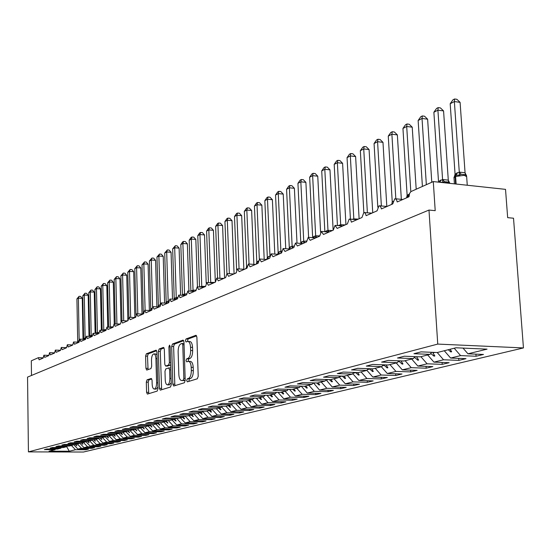 <?xml version="1.0" encoding="UTF-8"?>
<svg xmlns="http://www.w3.org/2000/svg" width="551" height="551" viewBox="0 0 551 551"><rect width="100%" height="100%" fill="white"/><g stroke="black" fill="none" stroke-linecap="round" stroke-linejoin="round"><path stroke-width="0.83" d="M186.713 380.521L187.347 381.843L197.341 378.785L198.215 376.299L196.886 337.109L195.984 335.27L186.011 338.975L185.425 340.704L186.038 341.978L187.712 341.413C189.337 341.572 190.288 343.528 190.55 347.282L190.653 350.505C190.612 354.748 189.702 357.379 187.925 358.412L186.658 358.846L186.066 360.561L186.693 361.855L188.332 361.346C189.978 361.518 190.942 363.508 191.211 367.324L191.321 370.568C191.273 374.825 190.357 377.442 188.58 378.42L187.306 378.812L186.713 380.521M188.649 361.36L190.329 361.422C191.982 361.587 192.946 363.577 193.215 367.393L193.325 370.63C193.284 374.887 192.368 377.497 190.577 378.475L189.31 378.868L188.848 381.388M196.638 335.848L188.001 339.058L187.505 341.455M188.056 341.427L189.709 341.496C191.342 341.654 192.285 343.61 192.554 347.357L192.657 350.581C192.616 354.823 191.7 357.454 189.923 358.481L188.656 358.915L188.18 361.373M147.062 379.825L146.311 382.112L146.587 392.305L147.379 394.096L157.18 391.1L157.958 388.786L156.897 351.903L156.105 350.154L146.352 353.783L145.602 356.084L145.932 368.323L146.711 370.072L150.905 368.626L151.67 366.319L151.497 360.189C151.566 356.566 152.331 354.472 153.791 353.907C155.017 354.045 155.719 355.609 155.912 358.598L156.601 382.835C156.539 386.444 155.781 388.517 154.335 389.061C153.082 388.903 152.358 387.298 152.166 384.254L152.055 380.231L151.256 378.454L147.062 379.825L148.963 379.88L148.212 382.16L148.749 393.683M437.749 344.086L28.425 451.882L83.456 452.027L523.45 347.929L437.749 344.086L428.981 210.062L435.207 210.668L433.286 181.582L410.97 191.562L409.565 193.435L409.021 196.755L397.243 201.948L396.348 199.297L394.736 198.78L392.746 203.932L381.402 208.932L380.534 206.322L378.992 205.805L377.07 210.847L366.133 215.668L365.299 213.085L363.812 212.569L361.959 217.507L351.407 222.156L350.601 219.615L349.169 219.098L347.378 223.933L337.191 228.424L335.036 225.4L333.3 230.139L323.465 234.478L321.391 231.489L319.711 236.131L310.206 240.326L308.202 237.364L306.57 241.923L297.382 245.98L295.446 243.053L293.869 247.53L284.977 251.449L283.104 248.556L281.575 252.95L272.972 256.738L271.161 253.88L269.673 258.192L261.339 261.87L259.59 259.039L258.15 263.275L250.078 266.836L248.384 264.039L246.986 268.199L239.155 271.65L237.515 268.881L236.159 272.972L228.562 276.32L226.978 273.585L225.655 277.601L218.286 280.852L216.75 278.145L215.462 282.098L208.306 285.253L206.818 282.567L205.564 286.458L198.622 289.523L197.175 286.871L195.956 290.694L189.207 293.669L187.801 291.045L186.617 294.813L180.053 297.705L178.696 295.109L177.539 298.814L171.161 301.631L169.839 299.055L168.709 302.706L162.504 305.44L161.223 302.898L160.127 306.494L154.087 309.159L152.841 306.638L151.766 310.179L145.884 312.768L144.679 310.275L143.632 313.767L137.902 316.288L136.724 313.822L135.704 317.259L130.126 319.718L128.982 317.273L127.984 320.661L122.549 323.058L121.434 320.641L120.462 323.981L115.166 326.316L114.078 323.919L113.127 327.211L107.962 329.491L106.908 327.115L105.978 330.366L100.936 332.59L99.91 330.235L99.001 333.445L94.083 335.614L93.078 333.279L92.189 336.441L87.389 338.562L86.411 336.255L85.543 339.375L80.859 341.441L79.909 339.154L79.055 342.233L74.481 344.251L73.552 341.985L72.718 345.029L68.248 346.999L67.346 344.754L66.533 347.757L62.16 349.685L61.278 347.461L60.479 350.422L56.209 352.309L55.348 350.105L54.57 353.033L50.396 354.872L49.556 352.688L48.791 355.581L44.707 357.379L43.887 355.216L43.136 358.074L39.142 359.831L38.377 357.682L31.311 360.815L31.49 375.465M28.425 451.882L27.55 377.104L428.981 210.062M172.821 384.171L173.689 386.024L184.358 382.766L185.205 380.335L183.965 341.889L183.097 340.077L172.477 344.024L171.671 346.441L172.821 384.171L174.791 384.226L175.08 385.61M170.479 387.022L160.258 390.149L159.432 388.324L158.364 351.359L159.143 349.003L163.509 347.392L164.329 349.155L164.77 364.245L165.603 366.043L168.585 365.031L169.384 362.648L168.909 346.827L169.543 345.133L170.121 346.379L171.285 384.653L170.479 387.022M458.694 358.364L458.831 360.375L443.534 359.775L437.232 352.53L421.081 351.862L413.966 353.708L430.021 354.362L420.268 356.841L404.331 356.215L397.485 357.992L413.333 358.605L403.938 360.995L388.2 360.395L381.602 362.11L397.257 362.689L388.2 364.989L372.662 364.431L366.305 366.084L381.76 366.629L373.027 368.846L357.675 368.316L351.545 369.914L366.814 370.424L358.384 372.566L343.218 372.07L337.302 373.606L352.385 374.095L344.244 376.161L329.264 375.692L323.547 377.18L338.452 377.635L330.586 379.632L315.785 379.191L310.254 380.624L324.987 381.058L317.376 382.986L302.754 382.573L297.409 383.957L311.962 384.364L304.607 386.237L290.15 385.845L284.984 387.188L299.365 387.567L292.244 389.378L277.959 389.006L272.952 390.308L287.167 390.666L280.273 392.422L266.154 392.071L261.305 393.331L275.355 393.669L268.674 395.37L254.714 395.039L250.023 396.259L263.908 396.575L257.434 398.221L243.632 397.918L239.079 399.096L252.813 399.399L246.531 400.997L232.887 400.708L228.472 401.851L242.047 402.134L235.952 403.683L222.466 403.408L218.175 404.524L231.606 404.785L225.683 406.294L212.349 406.032L208.188 407.113L221.461 407.361L215.716 408.821L202.527 408.587L198.484 409.634L211.612 409.868L206.033 411.287L192.988 411.06L189.055 412.079L202.045 412.3L196.617 413.677L183.71 413.464L179.895 414.455L192.747 414.662L187.464 416.005L174.701 415.805L170.989 416.77L183.697 416.962L178.565 418.264L165.934 418.078L162.325 419.015L174.901 419.194L169.901 420.468L157.407 420.296L153.894 421.205L166.333 421.37L161.471 422.61L149.107 422.445L145.684 423.333L157.999 423.492L153.268 424.697L141.022 424.545L137.695 425.406L149.879 425.558L145.271 426.729L133.156 426.584L129.912 427.431L141.972 427.562L137.474 428.706L125.483 428.575L122.322 429.401L134.265 429.525L129.884 430.634L118.01 430.517L114.932 431.316L126.751 431.433L122.48 432.521L110.723 432.411L107.721 433.189L119.422 433.293L115.255 434.353L103.622 434.25L100.688 435.014L112.273 435.111L108.21 436.144L96.687 436.048L93.828 436.791L105.296 436.881L101.329 437.893L89.923 437.804L87.134 438.534L98.491 438.617L94.62 439.602L83.318 439.519L80.591 440.228L91.845 440.304L88.064 441.261L76.871 441.193L74.206 441.881L85.357 441.95L81.658 442.894L70.576 442.825L67.973 443.5L79.013 443.562L75.404 444.485L64.426 444.423L61.877 445.084L72.815 445.139L69.288 446.034L58.413 445.986L55.926 446.627L66.761 446.675L63.31 447.557L52.531 447.508L50.107 448.142L60.837 448.183L57.462 449.037L46.787 449.003L44.411 449.616L55.052 449.65L55.63 449.031M85.866 449.141L85.873 449.761L88.408 449.155L77.953 449.113L81.438 448.266L77.36 443.982M73.572 444.471L77.953 449.113M91.934 447.674L91.948 448.307L94.538 447.688L83.986 447.639L87.547 446.771L83.428 442.439M79.564 442.97L83.986 447.639M98.14 446.172L98.154 446.82L100.799 446.186L90.157 446.131L93.794 445.242L89.634 440.862M85.763 441.516L90.157 446.131M104.483 444.636L104.497 445.298L107.204 444.65L96.466 444.588L100.186 443.679L95.984 439.25M92.113 440.015L96.466 444.588M110.971 443.059L110.985 443.741L113.761 443.08L102.92 443.011L106.729 442.081L102.479 437.597M98.615 438.479L102.92 443.011M117.611 441.454L117.632 442.15L120.462 441.468L109.525 441.399L113.423 440.449L109.132 435.91M105.255 436.895L109.525 441.399M124.409 439.801L124.423 440.518L127.329 439.822L116.282 439.746L120.276 438.775L115.944 434.181M111.97 435.187L116.282 439.746M131.365 438.121L131.386 438.851L134.354 438.141L123.204 438.059L127.295 437.06L122.914 432.411M118.851 433.437L123.204 438.059M138.487 436.392L138.508 437.143L141.552 436.413L130.291 436.323L134.485 435.297L130.057 430.593M125.89 431.653L130.291 436.323M145.781 434.622L145.801 435.393L148.922 434.649L137.557 434.553L141.848 433.499L137.351 428.706M133.108 429.814L137.557 434.553M153.261 432.81L153.281 433.603L156.477 432.838L144.996 432.728L149.397 431.653L144.775 426.722M140.498 427.941L144.996 432.728M160.92 430.951L160.94 431.77L164.219 430.985L152.627 430.868L157.138 429.766L152.386 424.683M148.081 426.013L152.627 430.868M168.771 429.043L168.792 429.883L172.153 429.084L160.451 428.953L165.08 427.824L160.196 422.589M155.85 424.036L160.451 428.953M176.823 427.087L176.85 427.955L180.294 427.128L168.475 426.997L173.221 425.833L168.2 420.441M163.826 422.011L168.475 426.997M185.081 425.083L185.108 425.978L188.649 425.131L176.706 424.979L181.582 423.788L176.472 418.237M172.008 419.931L176.706 424.979M193.559 423.023L193.587 423.946L197.217 423.072L185.157 422.92L190.164 421.694L184.991 415.964M180.404 417.796L185.157 422.92M202.258 420.916L202.293 421.859L206.019 420.964L193.835 420.799L198.973 419.538L193.738 413.629M189.021 415.606L193.835 420.799M211.198 418.739L211.233 419.717L215.055 418.801L202.747 418.622L208.03 417.327L202.734 411.521M197.878 413.36L202.747 418.622M220.372 416.515L220.407 417.513L224.34 416.577L211.901 416.384L217.328 415.055L212.073 409.345M206.976 411.046L211.901 416.384M229.801 414.221L229.843 415.254L233.879 414.29L221.316 414.083L226.895 412.72L221.716 407.079M216.329 408.67L221.316 414.083M239.499 411.866L239.54 412.933L243.694 411.934L230.993 411.714L236.73 410.316L231.634 404.751M225.951 406.225L230.993 411.714M249.465 409.441L249.513 410.543L253.784 409.517L240.952 409.283L246.855 407.843L241.71 402.216M235.814 403.676L240.952 409.283M259.721 406.941L259.769 408.084L264.17 407.031L251.194 406.783L257.276 405.295L252.069 399.585M245.898 400.983L251.194 406.783M270.279 404.372L270.327 405.55L274.853 404.468L261.746 404.2L268.006 402.671L262.731 396.878M256.27 398.201L261.746 404.2M281.148 401.727L281.196 402.946L285.859 401.831L272.607 401.548L279.061 399.971L273.716 394.082M266.953 395.329L272.607 401.548M292.34 399L292.395 400.26L297.203 399.11L283.799 398.814L290.453 397.188L285.039 391.21M278 392.36L283.799 398.814M303.876 396.19L303.938 397.498L308.891 396.307L295.343 395.99L302.196 394.316L296.72 388.241M289.461 389.302L295.343 395.99M315.771 393.29L315.833 394.647L320.944 393.421L307.244 393.083L314.318 391.355L308.767 385.177M301.273 386.148L307.244 393.083M328.038 390.301L328.107 391.706L333.383 390.439L319.525 390.08L326.826 388.297L321.199 382.015M313.471 382.876L319.525 390.08M340.697 387.215L340.773 388.669L346.214 387.367L332.205 386.981L339.747 385.142L334.044 378.757M326.068 379.763L332.205 386.981M353.77 384.026L353.852 385.535L359.472 384.185L345.298 383.785L353.095 381.877L347.309 375.383M342.033 376.092L339.12 376.836L345.298 383.785M367.276 380.727L367.359 382.298L373.172 380.906L358.832 380.479L366.897 378.509L361.029 371.897M352.757 373.64L358.832 380.479M381.23 377.318L381.326 378.95L387.332 377.511L372.827 377.056L381.168 375.017L375.224 368.288M366.883 370.341L372.827 377.056M395.666 373.792L395.77 375.486L401.982 373.998L387.312 373.516L395.942 371.408L389.908 364.555M381.326 366.739L387.312 373.516M410.605 370.141L410.709 371.904L417.141 370.362L402.299 369.852L411.239 367.669L405.123 360.691M396.231 362.951L402.299 369.852M426.068 366.353L426.185 368.199L432.845 366.601L417.83 366.057L427.094 363.798L420.881 356.683M411.673 359.025L417.83 366.057M442.088 362.434L442.212 364.356L449.12 362.703L433.926 362.124L443.534 359.775M427.679 354.961L433.926 362.124M458.831 360.375L465.994 358.653L450.622 358.047L460.588 355.609L476.071 356.242L483.509 354.458L467.951 353.811L487.05 349.148L455.918 347.784L437.218 352.537M444.278 350.739L450.622 358.047M463.005 348.094L467.951 353.811M433.286 181.582L505.522 189.358L507.664 217.652L513.518 218.217L523.45 347.929M71.423 445.49L75.459 449.726L85.873 449.761M91.948 448.307L81.438 448.266M60.837 448.183L61.43 447.55M98.154 446.82L87.547 446.771M66.761 446.675L67.367 446.028M104.497 445.298L93.794 445.242M72.815 445.139L73.435 444.471M110.985 443.741L100.186 443.679M79.013 443.562L79.647 442.88M117.632 442.15L106.729 442.081M85.357 441.95L86.004 441.255M124.423 440.518L113.423 440.449M91.845 440.304L92.506 439.581M131.386 438.851L120.276 438.775M98.491 438.617L99.173 437.873M138.508 437.143L127.295 437.06M105.296 436.881L105.992 436.123M145.801 435.393L134.485 435.297M112.273 435.111L112.983 434.333M153.281 433.603L141.848 433.499M119.422 433.293L120.152 432.494M160.94 431.77L149.397 431.653M126.751 431.433L127.495 430.613M168.792 429.883L157.138 429.766M134.265 429.525L135.029 428.678M176.85 427.955L165.08 427.824M141.972 427.562L142.757 426.694M185.108 425.978L173.221 425.833M149.879 425.558L150.685 424.663M193.587 423.946L181.582 423.788M157.999 423.492L158.826 422.576M202.293 421.859L190.164 421.694M166.333 421.37L167.18 420.427M211.233 419.717L198.973 419.538M174.901 419.194L175.769 418.223M220.407 417.513L208.03 417.327M183.697 416.962L184.592 415.957M229.843 415.254L217.328 415.055M192.747 414.662L193.656 413.629M239.54 412.933L226.895 412.72M202.045 412.3L202.988 411.232M249.513 410.543L236.73 410.316M211.612 409.868L212.583 408.766M259.769 408.084L246.855 407.843M221.461 407.361L222.459 406.232M270.327 405.55L257.276 405.295M231.606 404.785L232.625 403.614M281.196 402.946L268.006 402.671M242.047 402.134L243.101 400.921M292.395 400.26L279.061 399.971M252.813 399.399L253.894 398.146M303.938 397.498L290.453 397.188M263.908 396.575L265.024 395.281M315.833 394.647L302.196 394.316M275.355 393.669L276.506 392.326M328.107 391.706L314.318 391.355M287.167 390.666L288.352 389.275M340.773 388.669L326.826 388.297M299.365 387.567L300.584 386.127M353.852 385.535L339.747 385.142M311.962 384.364L313.223 382.869M367.359 382.298L353.095 381.877M324.987 381.058L326.288 379.508M381.326 378.95L366.897 378.509M338.452 377.635L339.795 376.023M395.77 375.486L381.168 375.017M352.385 374.095L353.776 372.414M410.709 371.904L395.942 371.408M366.814 370.424L368.254 368.681M426.185 368.199L411.239 367.669M381.76 366.629L383.248 364.81M442.212 364.356L427.094 363.798M397.257 362.689L398.793 360.795M413.333 358.605L414.924 356.635M66.705 446.689L69.268 451.235L75.459 449.726M69.268 451.235L49.046 451.179L55.052 449.65M75.273 444.478L76.775 445.828L75.948 444.34M79.564 442.997L80.019 442.88M81.224 442.887L82.815 444.313L81.982 442.811M85.873 441.392L86.404 441.255M87.313 441.261L88.993 442.763L88.16 441.241M92.368 439.732L92.947 439.588M93.539 439.588L95.309 441.179L94.441 439.595M99.022 438.038L99.641 437.88M99.903 437.88L101.777 439.553L100.854 437.887M105.833 436.302L106.439 436.151L108.389 437.893L107.411 436.137M112.81 434.525L115.166 436.192L114.126 434.346M119.966 432.7L122.095 434.457L122.446 434.367L121 432.507M127.226 430.91L129.561 432.583L128.052 430.634M135.326 428.685L135.704 428.685M134.589 429.16L136.848 430.751L135.326 428.781M142.778 426.701L143.474 426.708M142.144 427.376L144.314 428.878L142.785 426.88M150.444 424.931L151.456 424.669M149.893 425.544L151.973 426.956L150.43 424.945M158.564 422.858L159.645 422.583M157.717 423.561L159.818 424.986L158.371 423.078M166.912 420.73L168.055 420.441M165.734 421.529L167.876 422.968L166.519 421.171M175.48 418.546L176.472 418.299M173.964 419.435L175.721 420.998L176.141 420.888L174.874 419.201M184.282 416.301L184.991 416.122M182.415 417.286L184.192 418.87L184.619 418.76L183.345 417.052M193.332 414.001L193.745 413.891M191.094 415.082L193.332 416.577L192.044 414.841M200.006 412.816L202.286 414.331L200.984 412.568M209.16 410.488L211.012 412.134L211.481 412.024L210.165 410.233M218.575 408.098L220.455 409.765L220.937 409.648L219.608 407.836M228.259 405.639L230.166 407.334L230.655 407.21L229.319 405.364M238.218 403.105L240.153 404.827L240.663 404.696L239.313 402.829M248.467 400.501L250.436 402.244L250.96 402.113L249.596 400.212M259.025 397.815L261.022 399.585L261.56 399.454L260.189 397.526M269.9 395.053L271.925 396.851L272.476 396.713L271.099 394.75M281.106 392.209L283.166 394.027L283.737 393.889L282.339 391.892M289.468 389.495L290.129 389.323M292.657 389.275L294.751 391.12L295.336 390.976L293.931 388.951M301.294 386.478L302.471 386.175M304.565 386.237L306.7 388.124L307.306 387.973L305.888 385.907M313.491 383.365L315.22 382.924M316.708 382.973L319.036 385.025L319.663 384.867L318.23 382.773M326.089 380.156L328.396 379.57M329.236 379.591L331.771 381.829L332.418 381.664L330.979 379.536M342.178 376.099L344.933 378.53L345.601 378.358L344.12 376.161M353.06 373.282L355.691 372.614L358.529 375.114L359.224 374.942L357.627 372.545M367.496 369.604L369.707 369.039L372.593 371.581L373.309 371.402L371.594 368.798M382.449 365.788L384.212 365.341L387.153 367.93L387.89 367.744L386.051 364.914M384.185 364.845L384.212 365.341M401.1 360.884L401.617 360.905M397.953 361.842L399.227 361.511L402.223 364.149L402.988 363.956L401.107 361.036M399.186 360.815L399.227 361.511M416.714 356.704L417.913 356.752M414.028 357.737L414.786 357.544L417.837 360.23L418.636 360.03L416.735 357.048M414.745 356.855L414.786 357.544M432.9 352.358L432.941 352.922L434.835 352.433M430.724 353.487L434.03 356.166L434.849 355.96L432.941 352.922M448.28 349.727L450.821 351.951L451.675 351.738L450.133 349.251M454.189 348.218L460.588 355.609M430.021 354.362L431.667 352.303M475.926 354.141L476.071 356.242M67.27 446.131L67.677 446.028M114.339 323.933L119.973 324.195M107.149 327.129L112.741 327.384M100.144 330.249L105.689 330.497M93.305 333.293L98.801 333.527M86.624 336.262L92.079 336.496M80.109 339.161L85.522 339.388M73.744 341.999L79.055 342.205L73.696 341.985M67.532 344.761L72.718 344.967L67.477 344.754M61.457 347.467L66.526 347.66L61.409 347.454M55.52 350.112L60.479 350.291L55.472 350.099M49.714 352.695L54.57 352.867M44.039 355.223L48.791 355.388L43.997 355.209M450.704 350.167L450.821 351.951M433.919 354.472L434.03 356.166M417.741 358.625L417.837 360.23M402.134 362.62L402.223 364.149M387.064 366.477L387.153 367.93M372.517 370.196L372.593 371.581M358.46 373.792L358.529 375.114M344.864 377.263L344.933 378.53M331.709 380.617L331.771 381.829M318.981 383.868L319.036 385.025M306.645 387.009L306.7 388.124M294.702 390.053L294.751 391.12M283.118 393.008L283.166 394.027M271.884 395.866L271.925 396.851M260.981 398.642L261.022 399.585M250.395 401.335L250.436 402.244M240.119 403.945L240.153 404.827M230.132 406.486L230.166 407.334M220.428 408.952L220.455 409.765M210.985 411.349L211.012 412.134M201.804 413.677L201.831 414.442M192.871 415.95L192.891 416.687M184.172 418.154L184.192 418.87M175.7 420.303L175.721 420.998M167.449 422.397L167.47 423.065M159.404 424.442L159.425 425.09M151.566 426.426L151.58 427.053M143.921 428.368L143.935 428.974M136.462 430.255L136.476 430.848M129.189 432.101L129.203 432.673M122.088 433.899L122.095 434.457M115.152 435.655L115.166 436.192M108.382 437.37L108.389 437.893M101.763 439.044L101.777 439.553M95.302 440.683L95.309 441.179M88.986 442.281L88.993 442.763M82.808 443.844L82.815 444.313M76.768 445.373L76.775 445.828M183.731 340.649L174.44 344.106L173.627 346.517L174.791 384.226M183.263 380.073L183.848 378.379L182.767 344.692L182.161 343.425L180.783 343.92C179.054 344.974 178.173 347.578 178.131 351.724L178.848 374.584C179.103 378.365 180.046 380.348 181.678 380.534L185.198 380.128M183.373 380.583L181.947 380.486M185.198 380.149L183.931 380.541M164.108 347.95L161.071 349.079L160.286 351.435L161.643 389.729M167.373 366.078L170.693 365.01M165.238 379.963C165.438 383.069 166.195 384.694 167.497 384.853C169.012 384.295 169.798 382.174 169.866 378.482L169.605 369.749L168.668 367.951L165.775 368.929L164.983 371.291L165.238 379.963M169.233 384.894L171.23 382.793M170.782 367.992L168.937 367.958M151.807 378.943L148.963 379.88M156.05 389.102L157.91 387.181M156.987 354.899L155.699 353.976L154.025 353.914M156.684 350.712L148.247 353.852L147.496 356.153L148.061 369.611M465.065 172.773L460.092 102.355L454.361 101.549L450.195 103.733L455.064 174.123L459.334 172.112L465.016 172.752L466.642 175.962L465.505 174.763L461.173 174.274L459.417 175.156L456.159 175.211L455.587 176.368L456.125 184.041M450.195 103.733L452.922 99.848L454.589 98.973L454.361 101.549L459.286 172.126M457.399 172.677L456.159 175.211L454.355 176.403M455.064 174.123L454.651 175.824M459.3 172.249L459.417 175.156M454.589 98.973L456.875 99.297L460.092 102.355M448.294 180.156L443.569 110.923L437.907 110.159L433.878 112.259L438.506 181.465L442.632 179.523L448.245 180.136L449.83 183.29L448.7 182.119L444.416 181.651L442.687 182.519L440.91 182.14M433.878 112.259L436.557 108.451L438.162 107.603L437.907 110.159L442.584 179.536M442.598 179.654L442.687 182.519M438.162 107.603L440.421 107.913L443.569 110.923M431.784 182.257L427.624 119.195L422.025 118.458L418.14 120.49L422.41 186.438M418.14 120.49L420.764 116.75L422.314 115.93L422.025 118.458L426.343 184.681M422.314 115.93L424.552 116.227L427.624 119.195M416.191 189.207L412.231 127.185L406.693 126.475L402.946 128.438L407.134 195.378L409.359 194M402.946 128.438L405.522 124.76L407.017 123.968L406.693 126.475L410.812 191.679M409.083 195.233L406.135 198.029M407.134 195.378L406.776 196.921M407.017 123.968L409.228 124.257L412.231 127.185M401.342 199.345L397.354 134.899L391.885 134.217L388.262 136.111L392.25 201.976L393.049 201.322M388.262 136.111L390.79 132.502L392.236 131.737L391.885 134.217L395.832 198.801M392.071 204.228L392.739 203.216L391.251 204.593M392.25 201.976L391.906 203.477M392.236 131.737L394.42 132.013L397.354 134.899M386.816 206.473L382.979 142.351L377.573 141.703L374.067 143.535L377.8 207.169M374.067 143.535L376.553 139.982L377.952 139.245L377.573 141.703L381.368 205.943M377.952 139.245L380.114 139.506L382.979 142.351M372.738 212.755L369.08 149.562L363.729 148.935L360.34 150.712L363.846 212.562M360.34 150.712L362.778 147.22L364.135 146.504L363.729 148.935L367.386 212.824M367.572 212.844L371.98 213.085M364.135 146.504L366.27 146.759L369.08 149.562M359.114 218.761L355.622 156.546L350.34 155.94L347.054 157.655L350.429 219.14M347.054 157.655L349.451 154.225L350.767 153.536L350.34 155.94L353.818 218.905L358.364 219.091M352.344 219.305L353.818 218.905M350.767 153.536L352.874 153.777L355.622 156.546M345.925 224.574L342.598 163.303L337.37 162.717L334.195 164.384L337.439 225.538M334.195 164.384L336.551 161.002L337.818 160.334L337.37 162.717L340.69 224.732L345.181 224.904M338.266 225.614L340.69 224.732M340.697 224.836L340.718 225.827M337.818 160.334L339.905 160.568L342.598 163.303M333.148 230.208L329.98 169.846L324.808 169.288L321.729 170.9L324.856 231.716M321.729 170.9L324.05 167.573L325.283 166.925L324.808 169.288L327.976 230.373L332.418 230.532M324.994 231.73L327.976 230.373M327.983 230.476L327.969 231.978M325.283 166.925L327.342 167.153L329.98 169.846M320.606 232.281L317.755 176.189L312.637 175.652L309.655 177.208L312.637 237.281L315.695 235.821L319.697 235.89M309.655 177.208L311.935 173.937L313.126 173.31L312.637 175.652L315.654 235.835M315.661 235.938L315.62 237.791M313.126 173.31L315.172 173.531L317.755 176.189M308.601 237.323L305.895 182.34L300.839 181.823L297.939 183.331L300.791 242.536L302.409 241.469L306.583 240.987M297.939 183.331L300.185 180.115L301.342 179.509L300.839 181.823L303.718 241.131M300.791 242.536L300.653 243.411M303.718 241.235L303.663 243.074M301.342 179.509L303.36 179.716L305.895 182.34M297.003 243.122L294.392 188.304L289.385 187.808L286.582 189.275L289.296 247.633L290.873 246.593L293.945 246.056M286.582 189.275L288.786 186.107L289.909 185.515L289.385 187.808L292.133 246.269M291.651 248.501L289.406 248.99M290.873 246.593L289.227 248.956M289.296 247.633L289.075 248.742M292.14 246.373L292.078 248.184M289.909 185.515L291.906 185.715L294.392 188.304M285.749 248.708L283.228 194.097L278.276 193.615L275.555 195.04L278.145 252.578L279.674 251.566L281.719 251.091M275.555 195.04L277.725 191.92L278.813 191.342L278.276 193.615L280.9 251.256M280.418 253.46L278.537 253.674L278.041 254.348M279.674 251.566L277.938 253.963M278.145 252.578L277.89 253.763M280.9 251.352L280.831 253.15M278.813 191.342L280.79 191.541L283.228 194.097M274.818 254.107L272.387 199.717L267.49 199.255L264.845 200.64L267.318 257.379L269.859 256.174M264.845 200.64L266.98 197.561L268.041 197.003L267.49 199.255L269.976 255.74M269.508 258.267L267.676 258.467L267.159 259.301M268.798 256.387L267.097 258.75M267.318 257.379L267.07 258.536M268.041 197.003L269.997 197.196L272.387 199.717M264.198 259.328L261.863 205.179L257.014 204.731L254.438 206.081L256.8 262.042L258.398 261.009M254.438 206.081L256.546 203.043L257.579 202.506L257.014 204.731L259.335 259.239M258.24 261.078L256.58 263.392M256.8 262.042L256.559 263.171M257.579 202.506L259.514 202.685L261.863 205.179M253.88 264.384L251.628 210.489L246.834 210.055L244.334 211.364L246.579 266.477L247.213 266.016M244.334 211.364L246.407 208.374L247.406 207.851L246.834 210.055L249.052 264.039M246.986 267.6L246.352 267.903M246.586 266.574L246.345 267.683M247.406 207.851L249.321 208.023L251.628 210.489M243.852 269.281L241.682 215.648L236.93 215.234L234.499 216.502L236.62 270.1M234.499 216.502L236.544 213.561L237.522 213.044L236.93 215.234L239.072 268.95M237.522 213.044L239.416 213.216L241.682 215.648M234.085 273.881L232.005 220.669L227.308 220.262L224.939 221.502L226.929 273.606M224.939 221.502L226.957 218.595L227.9 218.1L227.308 220.262L229.368 273.702M227.9 218.1L229.781 218.265L232.005 220.669M224.581 278.076L222.59 225.552L217.941 225.159L215.641 226.365L217.555 278.159M215.641 226.365L217.624 223.499L218.547 223.017L217.941 225.159L219.925 278.296L223.913 278.372M218.547 223.017L220.407 223.176L222.59 225.552M215.331 282.153L213.43 230.304L208.829 229.925L206.591 231.096L208.43 282.635M206.591 231.096L208.547 228.272L209.442 227.804L208.829 229.925L210.716 282.381L214.67 282.443M209.511 282.704L210.716 282.381M209.442 227.804L211.281 227.956L213.43 230.304M206.219 283.242L204.511 234.933L199.958 234.568L197.775 235.704L199.545 286.981M197.775 235.704L199.703 232.921L200.578 232.46L199.958 234.568L201.756 286.355L205.564 286.382M199.985 287.009L201.756 286.355M200.578 232.46L202.396 232.605L204.511 234.933M197.444 286.851L195.825 239.437L191.314 239.086L189.186 240.195L190.887 291.176M189.186 240.195L191.094 237.447L191.941 236.999L191.314 239.086L193.036 290.225L195.956 290.095M190.942 291.204L193.036 290.225M193.036 290.315L192.995 291.327M191.941 236.999L193.738 237.144L195.825 239.437M188.924 291.086L187.361 243.831L182.891 243.487L180.818 244.568L182.443 295.012L183.607 294.206L186.651 293.8M180.818 244.568L182.698 241.855L183.531 241.421L182.891 243.487L184.537 293.993M184.537 294.082L184.447 295.412M183.531 241.421L185.308 241.558L187.361 243.831M180.611 295.191L179.109 248.108L174.688 247.778L172.663 248.832L174.219 298.663L175.349 297.871L177.615 297.464M172.663 248.832L175.328 245.732L174.688 247.778L176.251 297.671M176.258 297.754L176.127 299.303M175.328 245.732L177.091 245.863L179.109 248.108M172.511 299.186L171.065 252.282L166.684 251.959L164.715 252.992L166.195 302.217L168.833 301.108M164.715 252.992L167.332 249.934L166.684 251.959L168.179 301.252M166.195 302.217L166.058 302.995M168.186 301.335L168.041 302.892M167.332 249.934L169.081 250.058L171.065 252.282M164.611 303.064L163.22 256.353L158.881 256.043L156.959 257.041L158.371 305.688L160.265 304.813M156.959 257.041L159.535 254.032L158.881 256.043L160.307 304.62M159.818 306.625L158.185 306.9M159.218 305.034L158.082 306.893L159.446 304.93M158.371 305.688L158.185 306.597M159.535 254.032L161.264 254.156L163.22 256.353M156.904 306.831L155.568 260.32L151.27 260.024L149.397 261.002L150.74 309.07L151.959 308.264M149.397 261.002L151.931 258.026L151.27 260.024L152.593 306.852M151.794 308.326L150.058 310.537M150.74 309.07L150.561 309.965M151.931 258.026L153.646 258.144L155.568 260.32M149.383 310.502L148.095 264.191L143.845 263.901L142.013 264.859L143.294 312.369L143.818 311.894M142.013 264.859L144.507 261.925L143.845 263.901L145.106 310.275M143.639 313.195L142.427 314.091M143.294 312.369L143.115 313.25M144.507 261.925L146.201 262.042L148.095 264.191M142.041 314.07L140.808 267.979L136.593 267.696L134.809 268.626L136.014 314.958M134.809 268.626L137.261 265.734L136.593 267.696L137.805 313.856M137.261 265.734L138.942 265.851L140.808 267.979M134.878 317.548L133.686 271.671L129.513 271.395L127.77 272.311L128.9 317.335M127.77 272.311L130.181 269.453L129.513 271.395L130.677 317.342M130.181 269.453L131.847 269.563L133.686 271.671M127.866 320.716L126.737 275.273L122.597 275.011L120.896 275.899L121.978 320.648M120.896 275.899L123.272 273.082L122.597 275.011L123.713 320.73M124.788 320.785L126.813 320.882M123.272 273.082L124.925 273.193L126.737 275.273M120.965 321.233L119.939 278.799L115.848 278.544L114.181 279.412L115.221 323.954M114.181 279.412L116.523 276.636L115.848 278.544L116.915 323.988L120.435 323.995M116.523 276.636L118.155 276.74L119.939 278.799M120.008 324.181L114.271 323.912L113.306 282.243L109.243 281.995L107.617 282.842L108.609 327.177M107.617 282.842L109.924 280.101L109.243 281.995L110.262 326.943L113.127 326.819M109.256 327.211L110.262 326.943M109.924 280.101L111.543 280.204L113.306 282.243M107.741 327.142L106.818 285.611L102.789 285.37L101.198 286.196L102.155 330.325M101.198 286.196L103.471 283.49L102.789 285.37L103.76 329.822L105.999 329.643M102.417 330.331L103.76 329.822M103.471 283.49L105.083 283.586L106.818 285.611M101.356 330.29L100.468 288.896L96.48 288.662L94.93 289.482L95.84 333.341M94.93 289.482L97.169 286.802L96.48 288.662L97.403 332.646L99.042 332.439M95.86 333.389L97.403 332.646M97.403 332.721L97.362 333.451M97.169 286.802L98.76 286.899L100.468 288.896M95.116 333.355L94.262 292.12L90.316 291.892L88.794 292.684L89.655 336.082L92.265 335.215M88.794 292.684L90.998 290.046L90.316 291.892L91.191 335.401M91.191 335.476L91.108 336.441M90.998 290.046L92.575 290.136L94.262 292.12M89.014 336.351L88.194 295.267L84.275 295.047L82.788 295.825L83.614 338.837L85.646 337.97M82.788 295.825L84.964 293.215L84.275 295.047L85.109 338.094M85.116 338.169L84.978 339.354M84.964 293.215L86.528 293.304L88.194 295.267M76.92 298.897L77.698 341.462L79.179 340.732L78.373 298.132L76.92 298.897L79.062 296.321L80.611 296.404L82.257 298.346L83.036 339.271M82.257 298.346L78.373 298.132L79.062 296.321M77.698 341.462L77.608 342.026M190.577 378.475L188.58 378.42M193.325 370.63L191.321 370.568M193.215 367.393L191.211 367.324M188.656 358.915L186.658 358.846M189.923 358.481L187.925 358.412M192.657 350.581L190.653 350.505M192.554 347.357L190.55 347.282M188.001 339.058L186.011 338.975M189.31 378.868L187.306 378.812M173.627 346.517L171.671 346.441M174.44 344.106L172.477 344.024M185.143 378.413L183.848 378.379M184.055 344.747L182.767 344.692M184.02 343.521L182.305 343.452M161.36 388.372L159.432 388.324M160.286 351.435L158.364 351.359M161.071 349.079L159.143 349.003M167.635 366.084L165.693 366.022M170.534 365.099L168.585 365.031M170.617 362.689L169.384 362.648M170.142 346.882L168.909 346.827M171.099 378.516L169.866 378.482M170.838 369.783L169.605 369.749M157.786 382.862L156.601 382.835M157.09 358.639L155.912 358.598M147.833 368.385L145.932 368.323M147.496 356.153L145.602 356.084M148.247 353.852L146.352 353.783M148.488 392.353L146.587 392.305M148.212 382.16L146.311 382.112M467.262 185.239L466.656 176.657L464.231 175.308L455.085 176.589L455.594 183.986M456.896 172.897L454.01 177.932M465.505 174.763L465.016 172.752M461.173 174.274L459.334 172.112M449.719 183.352L447.412 182.67L443.514 182.684M440.277 180.273L439.684 182.271M440.766 180.06L439.925 182.298M448.7 182.119L448.245 180.136M444.416 181.651L442.632 179.523M408.015 196.48L407.458 197.451M407.003 197.651L408.78 194.255M409.235 194.055L409.235 194.427M392.739 203.353L392.512 204.035M354.093 219.47L353.866 218.892M338.872 225.283L338.872 225.669M339.258 225.111L339.23 225.696M341.31 225.882L340.732 224.718M326.213 230.903L326.109 231.819M326.591 230.738L326.419 231.847M329.05 232.012L328.017 230.359M313.953 236.351L313.629 237.75M314.311 236.186L313.87 237.77M316.708 237.46L315.695 235.821M302.058 241.627L301.376 243.473M302.409 241.469L301.521 243.48M304.744 242.729L303.753 241.118M289.227 248.976L290.529 246.745M293.139 247.847L292.175 246.256M277.752 254.328L279.343 251.711M281.568 252.475L280.934 251.242M266.842 259.445L268.482 256.532M257.124 263.13L256.614 263.95M256.305 264.087L257.93 261.215M246.876 267.655L246.373 268.468M246.07 268.599L246.986 267.517M210.916 282.794L210.757 282.374M200.516 286.699L200.502 287.043M200.778 286.582L200.75 287.057M202.134 287.147L201.797 286.348M191.824 290.556L191.741 291.252M192.079 290.446L191.955 291.265M193.642 291.369L193.07 290.219M183.352 294.317L183.139 295.343M183.607 294.206L183.325 295.35M185.343 295.37L184.571 293.986M175.101 297.981L174.695 299.303M175.349 297.871L174.839 299.317M177.05 299.028L176.286 297.657M167.063 301.549L166.361 303.16M167.297 301.445L166.443 303.16M168.709 302.285L168.213 301.239M150.774 310.103L150.368 310.55M150.196 310.544L151.566 308.429M143.308 313.402L142.854 314.104L136.944 313.815M142.647 314.104L143.646 313.078M135.704 316.908L135.574 317.314M135.36 317.41L135.711 316.77L135.071 317.534M103.051 329.959L103.016 330.359M104.029 330.407L103.795 329.815M96.521 332.859L96.453 333.417M96.707 332.776L96.611 333.424M97.802 333.472L97.437 332.632M90.33 335.607L90.171 336.399M90.509 335.531L90.316 336.406M91.741 336.468L91.218 335.394M84.269 338.3L83.986 339.313M84.448 338.218L84.11 339.313M85.55 338.996L85.143 338.087M78.338 340.931L77.891 342.15M78.517 340.855L77.987 342.157M402.815 199.496L395.59 198.773M386.96 206.487L379.791 205.792M371.677 213.223L364.555 212.562M356.931 219.725L349.864 219.084M342.694 226L335.69 225.387M328.947 232.061L321.998 231.475M315.661 237.922L308.774 237.357M302.809 243.583L295.983 243.039M290.377 249.066L283.613 248.542M278.345 254.369L271.636 253.866M266.691 259.507L260.044 259.025M255.395 264.487L248.804 264.025M244.444 269.315L237.915 268.867M233.817 273.999L227.349 273.571M223.513 278.544L217.101 278.131M213.506 282.959L207.155 282.56M203.78 287.243L197.492 286.857M194.338 291.41L188.105 291.038M185.157 295.453L178.979 295.095M176.23 299.393L170.107 299.048M167.545 303.222L161.477 302.892M159.087 306.948L153.082 306.631M150.857 310.578L144.906 310.268M135.036 317.555L129.189 317.266M127.426 320.909L121.633 320.634M112.776 327.37L107.087 327.108M105.716 330.483L100.082 330.228M98.829 333.52L93.243 333.272M92.107 336.482L86.569 336.248M85.543 339.375L80.053 339.147M54.57 352.86L49.673 352.681M43.136 357.847L38.446 357.682M184.013 343.5L182.236 343.425M183.662 380.589L181.678 380.534M167.545 366.105L165.603 366.043M169.453 384.901L167.497 384.853M170.714 367.992L168.847 367.937M156.257 389.102L154.335 389.061M455.353 175.576L453.969 177.388L454.417 183.862M466.36 175.597L466.58 176.065M449.554 182.925L449.768 183.359M376.863 210.937L377.056 210.523M277.484 254.307L278.048 253.887M266.388 259.487L267.207 258.681M255.809 264.308L256.67 263.337M245.594 268.812L246.435 267.855M235.663 273.186L236.152 272.463"/></g></svg>
